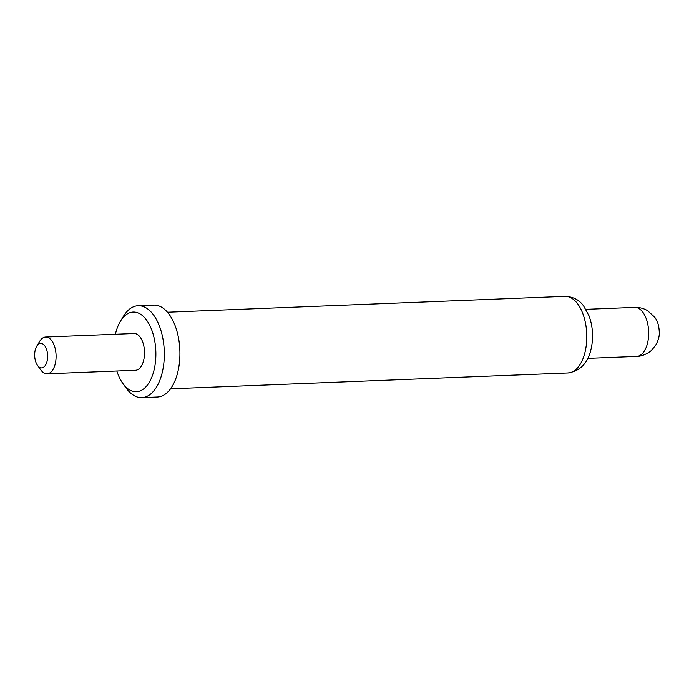 <?xml version="1.0" encoding="UTF-8"?>
<svg xmlns="http://www.w3.org/2000/svg" width="694" height="694" viewBox="0 0 694 694"><rect width="100%" height="100%" fill="white"/><g stroke="black" fill="none" stroke-linecap="round" stroke-linejoin="round"><path stroke-width="1.04" d="M116.852 371.012A39.853 21.054 -92.3 0 0 122.933 383.582A39.853 21.054 -92.3 0 0 155.76 358.312A39.853 21.054 -92.3 0 0 144.257 317.323A39.853 21.054 -92.3 0 0 120.444 321.235A39.853 21.054 -92.3 0 0 115.386 334.248M122.933 383.582L126.308 388.25A45.986 24.299 -92.3 0 0 141.819 397.627A45.986 24.299 -92.3 0 0 164.192 359.084A45.986 24.299 -92.3 0 0 138.149 305.733A45.986 24.299 -92.3 0 0 123.437 316.317L120.444 321.235M141.819 397.627L157.417 397.003A45.986 24.299 -92.3 0 0 179.789 358.468A45.986 24.299 -92.3 0 0 153.756 305.108L138.149 305.733M34.7 353.645A12.266 6.48 -92.3 0 0 37.511 365.374A12.266 6.48 -92.3 0 0 47.608 357.601A12.266 6.48 -92.3 0 0 44.069 344.987A12.266 6.48 -92.3 0 0 36.747 346.193A12.266 6.48 -92.3 0 0 34.7 353.645M37.511 365.374L40.885 370.041A18.391 9.716 -92.3 0 0 47.088 373.797A18.391 9.716 -92.3 0 0 56.041 358.382A18.391 9.716 -92.3 0 0 45.622 337.032A18.391 9.716 -92.3 0 0 39.74 341.266L36.747 346.193M47.088 373.797L135.512 370.266A18.391 9.716 -92.3 0 0 144.465 354.851A18.391 9.716 -92.3 0 0 134.046 333.51L45.622 337.032M564.977 296.373C573.131 296.685 579.36 299.912 583.663 306.054L588.963 315.727C591.739 323.144 592.91 331.09 592.459 339.566C590.958 359.466 582.813 370.596 568.03 372.956A38.317 20.247 -92.3 0 0 586.673 340.841A38.317 20.247 -92.3 0 0 564.977 296.373L167.48 312.231M634.706 307.399C639.382 307.26 643.676 308.353 647.58 310.686L654.555 317.071C657.643 320.723 659.222 326.197 659.3 333.502C659.291 336.868 658.12 340.693 655.787 345.005L652.074 349.724C651.198 351.086 643.919 356.421 636.658 356.412A24.524 12.96 -92.3 0 0 648.595 335.853A24.524 12.96 -92.3 0 0 634.706 307.399L585.892 309.342M568.03 372.956L170.533 388.814M636.658 356.412L587.844 358.356"/></g></svg>
